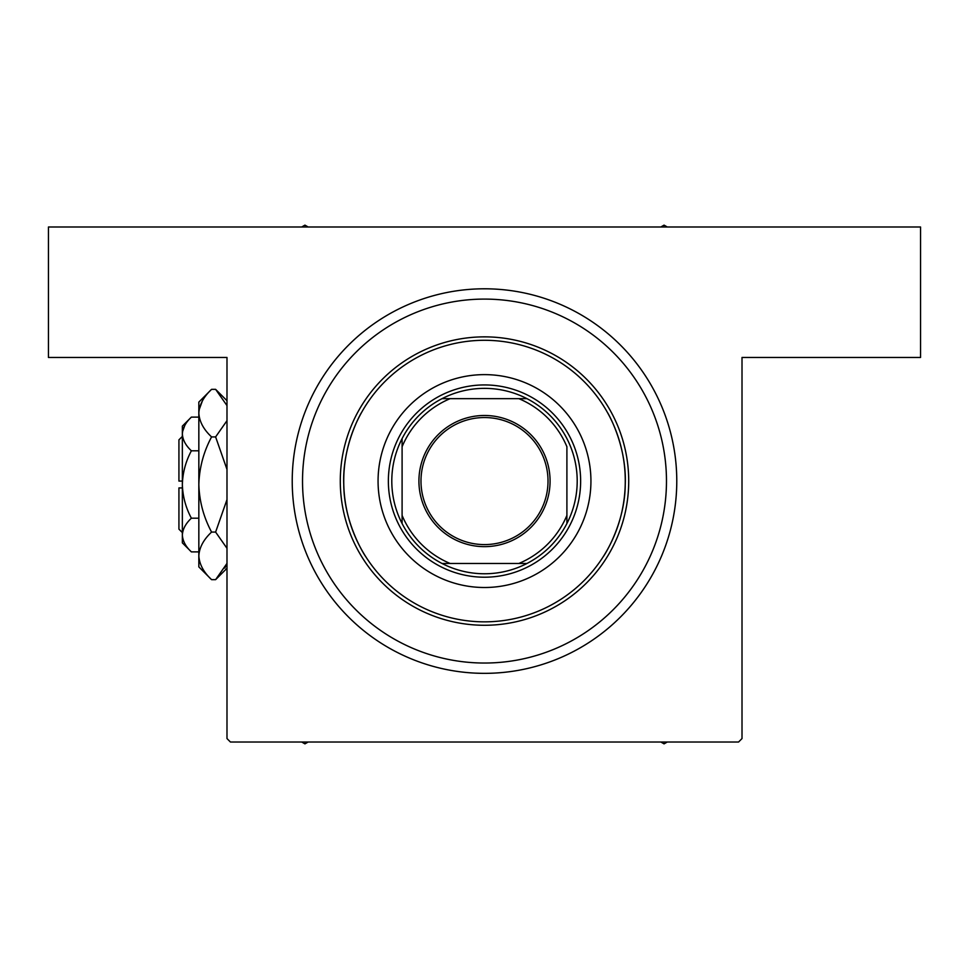 <?xml version="1.0" encoding="UTF-8"?>
<svg xmlns="http://www.w3.org/2000/svg" width="969" height="969" viewBox="0 0 969 969"><rect width="100%" height="100%" fill="white"/><g stroke="black" fill="none" stroke-linecap="round" stroke-linejoin="round"><path stroke-width="1.45" d="M607.466 412.54C607.418 412.031 627.04 445.57 625.223 484.827C624.969 524.193 603.433 556.775 603.372 556.46C603.481 556.739 624.969 524.035 625.223 484.948C627.052 445.534 607.43 412.055 607.466 412.54M361.534 412.54C361.57 412.055 341.972 445.546 343.777 484.803C344.019 524.096 365.519 556.727 365.628 556.46C365.531 556.775 344.019 523.999 343.777 484.924C341.96 445.437 361.619 412.007 361.534 412.54M484.5 673.346A192.274 192.274 0 0 1 292.226 481.072A192.274 192.274 0 0 1 484.5 288.798A192.274 192.274 0 0 1 676.774 481.072A192.274 192.274 0 0 1 484.5 673.346L485.118 673.334M484.5 288.798L483.882 288.798M226.988 738.572L226.988 357.464L48.45 357.464L48.45 226.988L920.55 226.988L920.55 357.464L742.012 357.464L742.012 738.572L738.572 742.012L230.428 742.012L226.988 738.572M493.221 288.992L488.182 288.823M488.122 288.823L486.353 288.798M506.072 290.01L505.394 289.937M475.779 673.14L480.818 673.31M480.878 673.31L482.647 673.334M462.928 672.123L463.606 672.207M590.933 481.072A106.433 106.433 0 0 0 484.5 374.628A106.433 106.433 0 0 0 378.067 481.072A106.433 106.433 0 0 0 484.5 587.505A106.433 106.433 0 0 0 590.933 481.072M343.729 481.072A140.771 140.771 0 0 0 484.5 621.844A140.771 140.771 0 0 0 625.271 481.072A140.771 140.771 0 0 0 484.5 340.289A140.771 140.771 0 0 0 343.729 481.072M628.711 481.072A144.211 144.211 0 0 1 484.5 625.271A144.211 144.211 0 0 1 340.289 481.072A144.211 144.211 0 0 1 484.5 336.861A144.211 144.211 0 0 1 628.711 481.072M302.522 481.072A181.978 181.978 0 0 0 484.5 663.038A181.978 181.978 0 0 0 666.478 481.072A181.978 181.978 0 0 0 484.5 299.094A181.978 181.978 0 0 0 302.522 481.072M660.858 742.012L664.068 743.865L667.278 742.012M301.722 742.012L304.932 743.865L308.142 742.012M308.142 226.988L304.932 225.135L301.722 226.988M667.278 226.988L664.068 225.135L660.858 226.988M484.5 415.483A65.577 65.577 0 0 1 550.077 481.072A65.577 65.577 0 0 1 484.5 546.649A65.577 65.577 0 0 1 418.923 481.072A65.577 65.577 0 0 1 484.5 415.483M484.5 544.59A63.518 63.518 0 0 0 548.018 481.072A63.518 63.518 0 0 0 484.5 417.542A63.518 63.518 0 0 0 420.982 481.072A63.518 63.518 0 0 0 484.5 544.59M484.5 388.363A92.709 92.709 0 0 0 442.034 398.659L450.161 398.659L442.034 398.659A92.709 92.709 0 0 0 402.099 523.539L402.099 515.399L402.099 523.539A92.709 92.709 0 0 0 526.966 563.473L518.839 563.473L526.966 563.473A92.709 92.709 0 0 0 566.901 523.539L566.901 446.733A89.269 89.269 0 0 0 518.839 398.659L450.161 398.659A89.269 89.269 0 0 0 402.099 446.733L402.099 515.399A89.269 89.269 0 0 0 450.161 563.473L518.839 563.473A89.269 89.269 0 0 0 566.901 515.399L566.901 523.539A92.709 92.709 0 0 0 526.966 398.659L518.839 398.659L526.966 398.659A92.709 92.709 0 0 0 484.5 388.363M484.5 577.209A96.137 96.137 0 0 1 388.363 481.072A96.137 96.137 0 0 1 484.5 384.935A96.137 96.137 0 0 1 580.637 481.072A96.137 96.137 0 0 1 484.5 577.209M442.034 563.473L450.161 563.473L442.034 563.473M402.099 438.594L402.099 446.733L402.099 438.594M182.354 532.575L178.926 529.135L178.926 487.928L182.354 487.928M191.39 417.106L182.354 426.13L182.354 542.87L191.39 551.894C185.745 546.649 182.729 541.041 182.354 535.045C182.705 529.135 185.709 523.514 191.39 518.197C185.721 507.623 182.717 496.394 182.354 484.5C182.717 472.581 185.733 461.353 191.39 450.803C185.745 445.558 182.729 439.938 182.354 433.955C182.705 428.032 185.709 422.411 191.39 417.106L198.839 417.106M191.39 450.803L198.839 450.803M184.849 425.33L182.547 431.629L184.849 425.343M191.39 551.894L198.839 551.894M191.39 518.197L198.839 518.197M224.808 568.088L226.988 563.413L215.615 579.656L211.581 579.656L198.839 566.901L198.839 402.099L211.581 389.344L215.615 389.344L226.988 405.587M211.581 579.656C203.611 572.243 199.372 564.321 198.839 555.867C199.323 547.509 203.575 539.576 211.581 532.078C203.587 517.143 199.348 501.288 198.839 484.5C199.348 467.676 203.599 451.82 211.581 436.922C203.611 429.521 199.372 421.588 198.839 413.133C199.323 404.788 203.575 396.854 211.581 389.344M211.581 436.922L215.615 436.922L226.988 469.408M226.988 420.679L215.615 436.922M202.388 400.912L199.105 409.851M198.839 555.867L199.105 559.149L198.839 555.867M211.581 532.078L215.615 532.078L226.988 548.309M226.988 499.604L215.615 532.078M182.354 481.072L178.926 481.072L178.926 439.865L182.354 436.425M226.988 568.282L215.615 579.656M226.988 400.718L215.615 389.344"/></g></svg>
